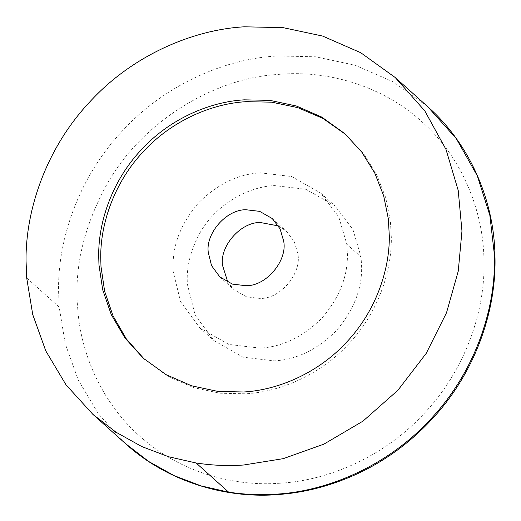 <?xml version="1.0" encoding="UTF-8"?>
<svg xmlns="http://www.w3.org/2000/svg" width="521" height="521" viewBox="0 0 521 521"><rect width="100%" height="100%" fill="white"/><g stroke="black" fill="none" stroke-linecap="round" stroke-linejoin="round"><path stroke-width="0.39" stroke-dasharray="2.6 1.95" d="M199.836 233.161C215.466 204.76 248.081 186.557 274.619 185.593L305.886 189.292L334.918 205.854L352.938 229.559L361.06 256.977L361.646 267.28C361.906 289.624 353.362 310.868 336.006 330.998C317.126 349.695 296.56 359.659 274.313 360.877L243.046 357.178L214.014 340.617L195.18 315.238L187.436 284.531C186.173 267.859 190.302 250.738 199.836 233.161M280.2 483.201C235.095 486.796 182.304 472.964 143.106 439.073C103.373 405.872 80.742 355.12 77.727 308.601C73.982 268.608 83.549 227.475 106.421 185.196C141.888 120.892 214.88 78.521 275.798 74.614L280.91 74.203C327.774 70.394 382.968 85.685 422.538 122.311C462.752 158.208 483.442 212.086 483.931 259.666L483.983 264.805C484.556 312.711 464.68 370.737 424.146 413.479C384.316 456.871 327.898 480.596 280.2 483.201M346.843 244.225L347.435 254.528C347.696 276.872 339.145 298.116 321.789 318.246C302.909 336.944 282.349 346.908 260.096 348.126L228.83 344.427L199.797 327.865L180.624 301.744L173.219 271.78L173.07 266.439C172.809 244.089 181.354 222.851 198.709 202.721C217.589 184.024 238.156 174.06 260.402 172.842L291.669 176.541L320.702 193.102L338.728 216.808L346.843 244.225L361.06 256.977M278.435 225.919L286.446 231.285L294.254 241.555L297.771 253.434C302.206 272.665 280.865 298.989 260.187 298.461L246.635 296.859L234.053 289.683L227.859 282.291M345.775 134.529L363.756 153.858L376.833 174.939L385.683 197.57L390.359 220.63L391.343 237.804C391.753 272.027 377.556 313.473 348.601 343.997C320.154 374.996 279.855 391.942 245.782 393.798L220.031 393.244L193.669 387.637L168.211 376.52L144.271 359.112M125.359 443.508L98.508 413.98L78.287 380.07L65.242 343.775L59.179 307.09L58.541 289.95C57.981 239.517 78.404 178.651 120.403 133.096C161.666 86.89 220.644 60.475 271.402 56.392L276.879 55.949L315.511 56.782L355.042 65.197L393.238 81.875L427.63 106.61M26.695 277.94L59.179 307.09M199.797 327.865L214.014 340.617M320.702 193.102L334.918 205.854M219.842 276.931L234.053 289.683M272.236 218.533L286.446 231.285M143.249 358.207L145.281 360.031M344.765 133.61L346.791 135.434"/><path stroke-width="0.78" d="M283.561 240.682C287.989 259.914 266.654 286.237 245.971 285.71L232.425 284.108L219.842 276.931L211.533 265.612L208.322 252.626C205.248 233.701 226.388 209.24 246.101 209.755L259.653 211.357L272.236 218.533L280.044 228.804L283.561 240.682M227.859 282.291L222.539 265.378C219.465 246.459 240.604 221.992 260.318 222.506L278.435 225.919M388.327 218.807L389.311 235.98C389.721 270.204 375.524 311.649 346.576 342.18C318.123 373.173 277.823 390.118 243.75 391.981L217.999 391.427L191.643 385.82L166.179 374.697L143.249 358.207L124.936 337.966L111.292 314.677L102.689 289.787L98.957 264.733L98.703 255.837C98.293 221.614 112.49 180.168 141.438 149.638C169.892 118.645 210.191 101.699 244.264 99.837L270.015 100.39L296.371 105.997L321.835 117.121L344.765 133.61L361.724 152.034L374.801 173.115L383.651 195.753L388.327 218.807M144.271 359.112L126.369 338.963L113.044 315.889L104.643 291.298L100.989 266.557L100.735 257.654C100.325 223.437 114.522 181.985 143.47 151.461C171.923 120.468 212.223 103.516 246.29 101.66L271.734 102.181L297.778 107.626L322.981 118.443L345.775 134.529M196.137 462.993L168.68 456.767L141.764 446.556L116.222 432.339L92.875 414.358L66.024 384.837L45.796 350.92L32.751 314.625L26.695 277.94L26.05 260.8C25.438 209.468 46.734 147.293 90.159 101.504C132.835 55.011 193.284 29.593 244.388 26.805L283.02 27.633L322.558 36.047L360.753 52.725L395.139 77.46L424.771 110.836L445.989 149.423L458.206 190.38L461.964 231.018L458.259 271.135L446.523 312.717L426.23 353.342L397.855 390.314L362.955 421.15L323.88 444.152L283.294 458.649L243.626 465.012C228.211 466.126 212.386 465.455 196.137 462.993L228.628 492.143L201.165 485.917L174.255 475.699L148.713 461.489L125.359 443.508L92.875 414.358M395.139 77.46L427.63 106.61L456.37 138.736L477.301 175.805L489.838 215.264L494.396 254.665L494.455 260.168C495.061 311.499 473.771 373.668 430.346 419.457C387.663 465.95 327.221 491.375 276.11 494.162C260.702 495.276 244.87 494.605 228.628 492.143M427.63 106.61C470.606 144.558 494.221 201.744 494.95 255.674C496.689 309.174 476.227 369.441 436.168 414.54C412.671 441.053 385.325 461.293 354.117 475.263C330.281 485.761 306.341 492.071 282.291 494.195C228.152 499.724 168.075 482.459 125.359 443.508"/></g></svg>
